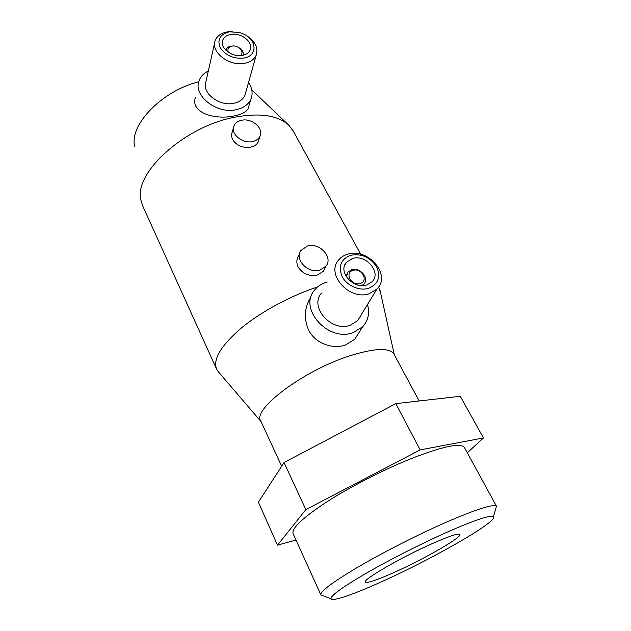 <?xml version="1.0" encoding="UTF-8"?>
<svg xmlns="http://www.w3.org/2000/svg" width="631" height="631" viewBox="0 0 631 631"><rect width="100%" height="100%" fill="white"/><g stroke="black" fill="none" stroke-linecap="round" stroke-linejoin="round"><path stroke-width="0.95" d="M495.611 509.217L496.471 506.22C493.355 503.759 476.413 509.185 445.628 522.492C417.722 534.772 382.97 552.464 357.966 567.088C332.411 582.287 320.051 591.562 320.887 594.907L323.182 595.767M446.496 532.446C420.861 543.875 389.004 560.076 365.893 573.429C342.231 587.303 330.612 595.735 331.038 598.716C332.174 602.021 355.158 593.85 384.161 580.575C434.727 557.725 498.798 520.946 493.466 516.671C490.461 514.77 474.796 520.031 446.496 532.446M464.566 447.789L464.321 447.347C460.37 442.71 442.978 446.338 412.146 458.224C384.397 469.29 350.489 486.643 326.653 501.976C302.352 518.012 291.191 528.62 293.17 533.802L320.848 594.804M394.178 354.496L393.878 353.936C389.146 347.452 374.317 348.131 349.385 355.963C302.88 370.831 251.603 409.866 260.848 421.137L281.663 466.206M317.606 286.947C290.552 295.734 260.422 312.077 240.6 328.625C220.59 346.111 212.631 359.694 216.725 369.372L218.61 372.101M359.347 331.969L354.717 339.336L345.307 345.047C332.49 349.606 314.364 343.209 308.267 329.224C303.645 317.677 304.568 306.926 311.051 296.956M293.573 131.619L289.014 125.427C278.358 115.402 260.461 112.626 235.324 117.098C184.489 126.168 133.291 173.415 140.918 200.232L142.835 206.195L216.457 368.796M324.973 268.143L323.451 271.188L317.614 274.935C309.324 276.63 302.848 274.028 298.187 267.11C296.27 262.985 296.428 259.152 298.652 255.594M258.671 140.295L258.071 142.172C256.817 144.617 254.443 146.242 250.941 147.055C242.959 148.269 236.885 145.832 232.729 139.759C231.427 137.132 231.285 134.521 232.287 131.911L233.431 127.809M198.749 81.738C161.639 91.061 129.402 124.851 134.632 146.187M248.811 106.363L248.164 108.571C246.413 111.892 241.831 114.337 234.416 115.915C214.627 120.206 190.026 112.586 195.452 97.348M233.746 46.008L231.088 46.11C228.517 46.591 226.845 47.782 226.056 49.691L225.898 50.235M240.182 55.631C245.262 52.547 238.613 44.746 232.105 46.118C228.461 47.033 227.199 49.068 228.335 52.223M242.288 55.41C246.264 54.645 248.89 52.823 250.176 49.936C253.78 42.395 241.239 32.339 230.891 34.405C226.703 35.162 223.981 37.095 222.735 40.187C219.446 47.704 232.074 57.579 242.288 55.41M232.176 31.558L227.46 31.858C221.118 33.001 217.017 35.928 215.147 40.652C210.352 51.9 229.258 66.61 244.481 63.321C250.349 62.161 254.254 59.464 256.178 55.212C258.465 47.932 255.263 41.449 246.579 35.754M229.487 31.81C220.109 34.177 217.001 39.438 220.156 47.577C225.512 55.425 233.367 58.928 243.732 58.076C258 56.096 257.132 39.438 242.872 33.727L239.315 32.457L229.487 31.81M214.603 43.089L205.943 81.549C201.305 92.607 219.209 106.718 233.738 103.295C239.338 102.088 243.077 99.398 244.954 95.218L245.672 92.654M208.301 71.074C203.616 73.33 200.508 76.611 199.002 80.91C192.976 95.636 216.851 114.321 236.12 109.707C243.479 108.098 248.409 104.565 250.917 99.091C253.063 93.688 252.266 88.159 248.519 82.495M252.66 141.518C242.525 144.136 230.094 133.685 233.959 125.884C235.276 122.982 237.808 121.12 241.547 120.292C251.824 117.768 264.192 128.448 259.948 136.272C258.615 138.946 256.186 140.697 252.66 141.518M361.855 285.591L363.858 284.068C369.75 278.279 359.938 266.881 351.625 269.76L347.989 272.048L346.435 276.938M353.076 270.352C344.124 272.553 351.514 286.411 360.159 283.477C369.056 281.15 361.602 267.481 353.076 270.352M366.761 284.967L372.132 281.718C381.771 272.418 365.885 253.946 352.421 258.536L346.458 262.307C337.538 271.677 353.51 289.7 366.761 284.967M347.76 254.183C343.974 255.279 340.921 257.219 338.618 260.019C325.541 274.091 349.432 300.877 369.167 293.73L376.967 289.045C391.685 275.148 367.976 247.352 347.76 254.183M350.662 255.279C340.843 259.223 338.027 266.377 342.223 276.741C346.908 285.725 359.386 291.199 368.575 288.32C378.316 284.084 380.982 276.875 376.565 266.684C370.105 257.188 361.476 253.386 350.662 255.279M321.51 293.115C308.961 306.816 331.33 332.356 350.134 325.296L357.596 320.706L361.035 315.09M327.244 282.018L326.479 282.231C321.526 283.713 317.559 286.34 314.569 290.118C298.187 308.417 328.01 342.176 352.918 332.711L362.565 326.842C368.236 320.627 369.876 313.205 367.479 304.56M320.004 270.1C308.228 274.099 294.046 259.317 300.963 250.428L307.392 246.019C319.365 242.13 333.476 257.306 325.959 266.172L320.004 270.1M395.558 571.781C377.677 579.834 367.621 583.273 365.404 582.105C361.839 580.197 400.519 557.678 431.738 543.835C448.83 536.287 458.201 533.14 459.865 534.386C462.641 536.902 425.302 558.388 395.558 571.781M360.112 316.604L360.198 317.046M243.211 55.22C243.771 52.136 242.178 49.518 238.431 47.364M258.402 502.237L284.029 462.539L395.818 403.627L460.267 396.284L483.472 437.938L420.175 449.903L305.854 509.596L277.49 545.137L258.402 502.237M305.854 509.596L284.029 462.539M420.175 449.903L395.818 403.627M467.295 452.79L483.472 437.938M277.49 545.137L296.01 540.049M380.43 292.153L378.6 287.042M331.038 598.716L320.927 594.986M261.084 421.666L217.947 371.328M346.703 274.406L345.851 275.976M325.959 266.172L323.451 271.188M362.565 326.842L354.717 339.336M376.967 289.045L357.596 320.706M346.458 262.307L344.447 266.085M363.858 284.068L362.967 285.583M259.948 136.272L258.071 142.172M250.917 99.091L248.164 108.571M256.178 55.212L244.954 95.218M222.735 40.187L222.349 41.835M251.769 89.91L288.391 124.835M378.876 287.46L378.624 287.01M360.664 254.198L292.902 130.396M394.32 354.764L379.854 289.542M419.158 400.969L393.878 353.936M496.526 506.283L464.321 447.347M493.466 516.671L496.471 506.22"/></g></svg>
